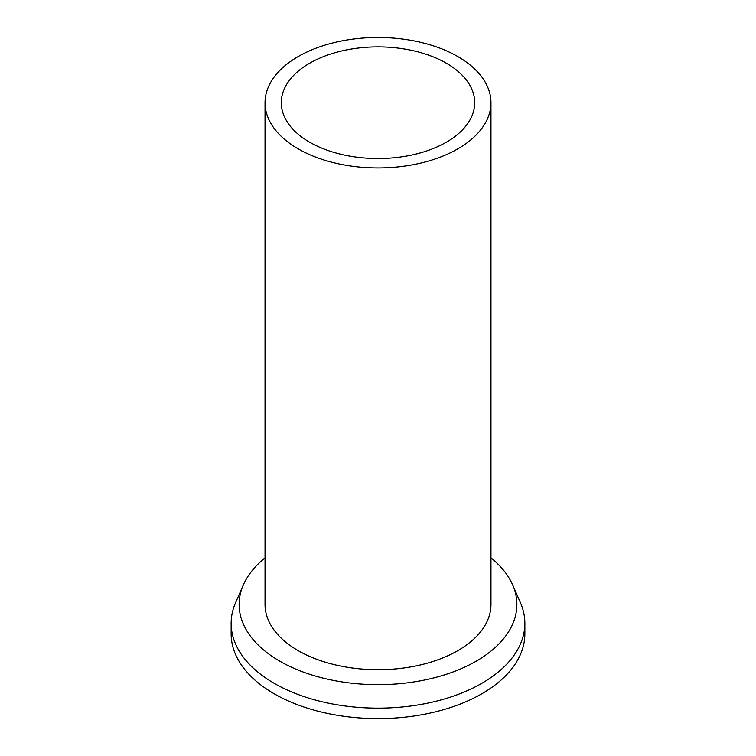 <?xml version="1.0" encoding="UTF-8"?>
<svg xmlns="http://www.w3.org/2000/svg" width="756" height="756" viewBox="0 0 756 756"><rect width="100%" height="100%" fill="white"/><g stroke="black" fill="none" stroke-linecap="round" stroke-linejoin="round"><path stroke-width="1.13" d="M446.38 142.185A96.702 55.831 0 0 0 474.702 102.712A96.702 55.831 0 0 0 415.006 51.124A96.702 55.831 0 0 0 309.62 63.23A96.702 55.831 0 0 0 281.298 102.712A96.702 55.831 0 0 0 340.994 154.29A96.702 55.831 0 0 0 446.38 142.185M298.119 56.587A112.965 65.224 180 0 1 421.234 42.449A112.965 65.224 180 0 1 490.965 102.712A112.965 65.224 180 0 1 457.881 148.828A112.965 65.224 180 0 1 334.766 162.965A112.965 65.224 180 0 1 265.035 102.712A112.965 65.224 180 0 1 298.119 56.587M265.035 102.712L265.035 604.488A112.965 65.224 0 0 0 334.766 664.751A112.965 65.224 0 0 0 457.881 650.614A112.965 65.224 0 0 0 490.965 604.488L490.965 102.712M490.965 557.862A138.868 80.174 180 0 1 512.653 584.889A138.868 80.174 180 0 1 476.195 661.188A138.868 80.174 180 0 1 309.459 674.22A138.868 80.174 180 0 1 243.347 584.889A138.868 80.174 180 0 1 265.035 557.862M512.653 584.889L520.402 602.636A146.862 84.785 180 0 1 524.862 623.369A146.862 84.785 180 0 1 481.846 683.32A146.862 84.785 180 0 1 321.801 701.7A146.862 84.785 180 0 1 231.138 623.369A146.862 84.785 180 0 1 235.598 602.636L243.347 584.889M231.138 623.369L231.138 633.821A146.862 84.785 0 0 0 321.801 712.152A146.862 84.785 0 0 0 481.846 693.772A146.862 84.785 0 0 0 524.862 633.821L524.862 623.369"/></g></svg>
